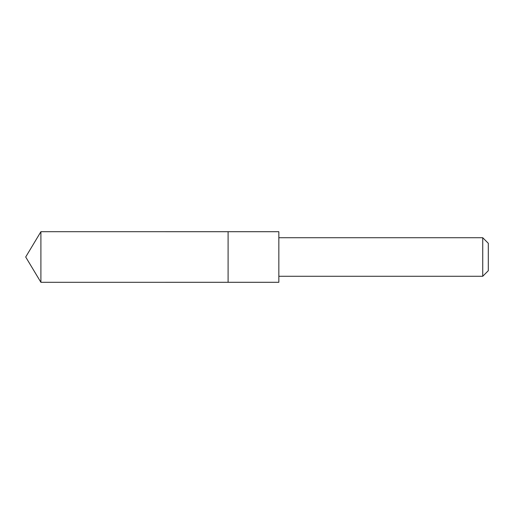 <?xml version="1.0" encoding="UTF-8"?>
<svg xmlns="http://www.w3.org/2000/svg" width="514" height="514" viewBox="0 0 514 514"><rect width="100%" height="100%" fill="white"/><g stroke="black" fill="none" stroke-linecap="round" stroke-linejoin="round"><path stroke-width="0.77" d="M228.1 282.295L228.1 231.705L40.902 231.698L40.902 282.302L228.1 282.295L228.1 231.705L278.845 231.705L278.845 282.295L40.902 282.302L25.7 257L40.902 282.302M278.845 231.705L278.845 282.295M278.858 237.725L482.736 237.725L482.736 276.275L278.858 276.275M482.736 237.725L488.3 243.289L488.3 270.711L482.736 276.275M25.7 257L40.902 231.698"/></g></svg>
